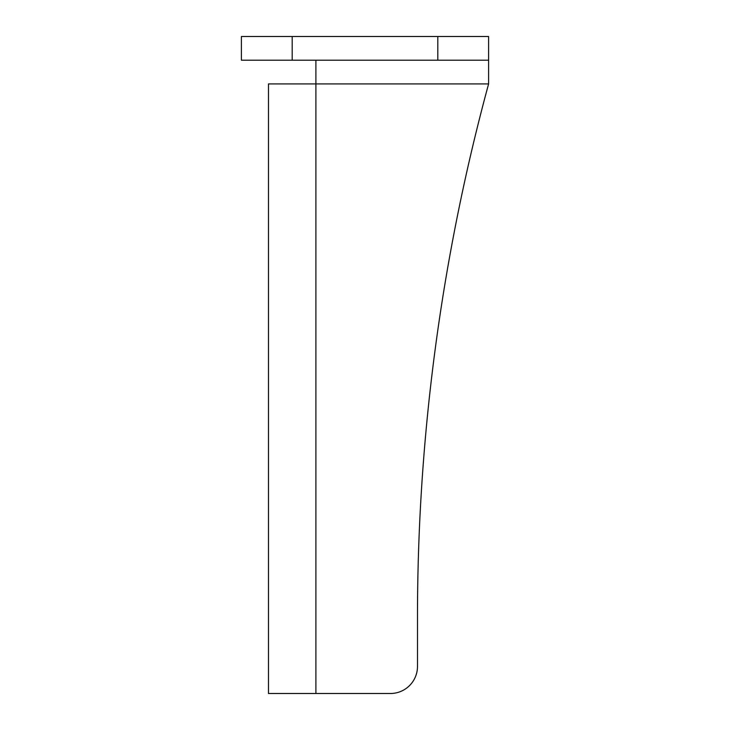 <?xml version="1.0" encoding="UTF-8"?>
<svg xmlns="http://www.w3.org/2000/svg" width="730" height="730" viewBox="0 0 730 730"><rect width="100%" height="100%" fill="white"/><g stroke="black" fill="none" stroke-linecap="round" stroke-linejoin="round"><path stroke-width="1.09" d="M268.485 83.913L268.485 693.5L390.404 693.5A27.092 27.092 0 0 0 417.496 666.408L417.496 616.795A2031.955 2031.955 0 0 1 488.607 83.913L268.485 83.913M417.496 616.795L417.496 666.408A27.092 27.092 0 0 1 390.404 693.5M488.607 60.207L241.393 60.207L241.393 36.5L488.607 36.5L488.607 83.913M315.898 60.207L315.898 693.5M437.808 60.207L437.808 36.5M292.192 60.207L292.192 36.5"/></g></svg>
